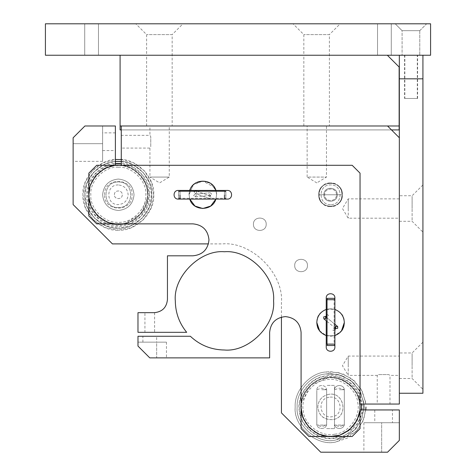 <?xml version="1.0" encoding="UTF-8"?>
<svg xmlns="http://www.w3.org/2000/svg" width="476" height="476" viewBox="0 0 476 476"><rect width="100%" height="100%" fill="white"/><g stroke="black" fill="none" stroke-linecap="round" stroke-linejoin="round"><path stroke-width="0.36" stroke-dasharray="2.38 1.78" d="M194.874 196.802L196.404 195.321L194.916 194.065L193.661 195.553L194.874 196.802L210.695 195.446L211.677 194.006L210.19 192.756L208.934 194.244L210.695 195.446M334.884 330.642L332.98 330.421L333.438 328.321L334.884 328.464M327.024 314.452L328.494 315.201L327.869 317.046L327.024 317.165M196.469 191.227L196.719 192.584L194.958 193.417L194.125 191.655L194.375 191.227M211.154 197.742L209.392 198.575L208.559 196.814L210.6 196.124L211.154 197.742M197.022 191.227L210.6 196.124M329.071 397.287C316.48 398.662 319.61 419.219 332.052 416.714C344.689 415.358 341.47 394.806 329.071 397.287M334.735 434.195C321.467 437.474 304.218 424.818 303.367 411.175C300.088 397.906 312.75 380.657 326.387 379.806C339.656 376.528 356.905 389.19 357.756 402.827C361.034 416.095 348.378 433.344 334.735 434.195M335.033 436.135C318.866 440.163 299.339 422.807 301.088 407.004C300.178 393.783 312.887 378.973 326.09 377.867C341.453 373.737 361.564 390.415 360.04 407.004C360.951 420.225 348.242 435.034 335.033 436.135M335.33 438.081C320.169 441.829 300.451 427.359 299.481 411.77C295.733 396.609 310.203 376.891 325.792 375.921C340.959 372.172 360.671 386.643 361.641 402.232C365.389 417.398 350.919 437.111 335.33 438.081M326.09 377.867C312.887 378.973 300.178 393.783 301.088 407.004C299.767 421.587 315.981 437.795 330.564 436.48C345.148 437.795 361.355 421.587 360.04 407.004C361.564 390.415 341.453 373.737 326.09 377.867M363.967 407.004L362.022 418.243L355.911 428.757L346.445 436.391L335.628 440.02C317.308 444.584 295.174 424.919 297.155 407.004C296.126 392.016 310.53 375.237 325.495 373.981L338.008 374.433L350.33 380.068L359.398 390.136L363.581 401.934L363.837 404.053L363.581 401.934L359.398 390.136L350.33 380.068L338.008 374.433L325.495 373.981L330.564 373.595L342.101 375.647L352.954 382.21L360.635 392.45L363.837 404.053L360.635 392.45L352.954 382.21L342.101 375.647L330.564 373.595L325.495 373.981C310.53 375.237 296.126 392.016 297.155 407.004C296.126 392.016 310.53 375.237 325.495 373.981C310.53 375.237 296.126 392.016 297.155 407.004C295.423 425.8 318.224 444.697 335.628 440.02L345.987 436.635L355.31 429.441L361.641 419.261L363.956 408.027L361.641 419.261L355.31 429.441L345.987 436.635L335.628 440.02C318.224 444.697 295.423 425.8 297.155 407.004C295.423 425.8 318.224 444.697 335.628 440.02L354.804 429.989L363.837 409.949M365.937 406.998L363.872 418.904L357.405 430.036L347.379 438.122L335.925 441.966C317.498 446.916 293.359 426.907 295.191 407.004C294.097 391.135 309.352 373.368 325.197 372.036L330.564 371.631L342.821 373.821L354.346 380.818L362.468 391.724L365.812 404.053L365.526 401.637L361.094 389.142L351.49 378.485L338.442 372.518L325.197 372.036C309.352 373.368 294.097 391.135 295.191 407.004C293.091 425.972 316.528 446.797 335.925 441.966L356.078 431.5L362.89 421.361L365.812 409.949M328.624 394.378C321.954 395.961 318.343 400.167 317.789 407.004C318.813 415.506 323.716 419.719 332.498 419.63C349.277 417.755 344.279 390.957 328.624 394.378C321.954 395.961 318.343 400.167 317.789 407.004C318.86 415.673 323.763 419.886 332.498 419.63C348.884 417.821 344.797 391.183 328.624 394.378M361.468 409.949L352.823 428.65L335.271 437.694C320.3 441.395 300.832 427.103 299.874 411.71C296.173 396.74 310.459 377.272 325.852 376.314L337.478 376.736L348.932 381.972L357.363 391.326L361.254 402.291L361.468 404.053M326.149 378.253C340.179 374.785 358.41 388.172 359.309 402.589C362.777 416.619 349.396 434.85 334.973 435.748C318.075 438.902 300.927 424.181 301.481 407.004C300.582 393.955 313.119 379.348 326.149 378.253C340.179 374.785 358.41 388.172 359.309 402.589C362.777 416.619 349.396 434.85 334.973 435.748C318.075 438.902 300.927 424.181 301.481 407.004C300.582 393.955 313.119 379.348 326.149 378.253M327.393 298.327L334.515 298.327M327.024 309.21L330.564 308.745L334.884 309.442L334.884 299.707L327.024 299.707M327.024 344.118L334.884 344.118L334.884 335.562L327.024 335.794M334.515 345.493L327.393 345.493M326.607 298.327L333.73 298.327L334.098 299.707L326.238 299.707L326.607 298.327L333.73 298.327M334.884 309.442L330.564 308.745L326.238 309.442L326.238 297.934L326.238 309.442C320.318 311.792 317.177 316.141 316.808 322.502C316.052 304.765 345.076 304.765 344.321 322.502C343.952 316.141 340.804 311.792 334.884 309.442L334.884 297.934C335.122 292.359 326 292.359 326.238 297.934C326 292.359 335.122 292.359 334.884 297.934L334.884 309.442L334.884 297.934C335.122 292.359 326 292.359 326.238 297.934L326.238 309.442L326.238 299.707L334.098 299.707L334.098 344.118L326.238 344.118L334.098 344.118L333.73 345.493L326.607 345.493L326.238 344.118L326.238 335.562L326.238 347.063C326 352.639 335.122 352.639 334.884 347.063L334.884 335.562L334.884 347.063L334.884 335.562L341.5 330.844M326.238 314.886L326.238 316.849M326.238 317.212L326.238 320.759M326.607 345.493L333.73 345.493M225.82 195.16C225.82 190.567 225.82 190.567 225.82 195.16C225.82 199.753 225.82 199.753 225.82 195.16M224.446 195.16C224.446 190.091 224.446 190.091 224.446 195.16L224.446 199.093L215.89 199.093L227.391 199.093C232.966 199.325 232.966 190.204 227.391 190.442C232.966 190.204 232.966 199.325 227.391 199.093C232.966 199.325 232.966 190.204 227.391 190.442L215.89 190.442L227.391 190.442L215.89 190.442L210.695 183.48L202.83 181.011L193.101 185.039L189.073 194.767L189.537 191.227M180.035 195.16C180.035 190.091 180.035 190.091 180.035 195.16L180.035 199.093L189.769 199.093L189.073 194.767C188.317 177.03 217.342 177.03 216.586 194.767L215.89 199.093L216.586 194.767L216.092 191.12M178.655 195.16C178.655 190.567 178.655 190.567 178.655 195.16C178.655 199.753 178.655 199.753 178.655 195.16M225.82 194.375C225.82 189.781 225.82 189.781 225.82 194.375C225.82 189.781 225.82 189.781 225.82 194.375C225.82 198.968 225.82 198.968 225.82 194.375C225.82 198.968 225.82 198.968 225.82 194.375M224.446 194.375C224.446 189.305 224.446 189.305 224.446 194.375C224.446 189.305 224.446 189.305 224.446 194.375C224.446 199.444 224.446 199.444 224.446 194.375C224.446 199.444 224.446 199.444 224.446 194.375M180.035 194.375C180.035 199.444 180.035 199.444 180.035 194.375C180.035 199.444 180.035 199.444 180.035 194.375C180.035 189.305 180.035 189.305 180.035 194.375C180.035 189.305 180.035 189.305 180.035 194.375M178.655 194.375C178.655 189.781 178.655 189.781 178.655 194.375C178.655 189.781 178.655 189.781 178.655 194.375C178.655 198.968 178.655 198.968 178.655 194.375C178.655 198.968 178.655 198.968 178.655 194.375M121.273 159.519L133.601 162.863L144.514 170.985L151.505 182.504L153.7 194.767L151.219 207.786L143.341 219.781L131.346 227.653L118.328 230.14C100.829 231.723 81.372 212.266 82.955 194.767C81.372 177.268 100.829 157.812 118.328 159.395C135.827 157.812 155.283 177.268 153.7 194.767C155.283 212.266 135.827 231.723 118.328 230.14L105.309 227.653L93.314 219.781L85.436 207.786L82.955 194.767L85.15 182.504L92.142 170.985L103.054 162.863L115.382 159.519M121.273 161.489L132.875 164.696L143.121 172.377L149.678 183.23L151.737 194.767L149.387 207.066L141.949 218.389L130.626 225.826L118.328 228.177C134.857 229.67 153.23 211.296 151.737 194.767C153.23 178.238 134.857 159.865 118.328 161.358C101.799 159.865 83.425 178.238 84.918 194.767C83.425 211.296 101.799 229.67 118.328 228.177C134.857 229.67 153.23 211.296 151.737 194.767C153.23 178.238 134.857 159.865 118.328 161.358C101.799 159.865 83.425 178.238 84.918 194.767C83.425 211.296 101.799 229.67 118.328 228.177C134.857 229.67 153.23 211.296 151.737 194.767C153.23 178.238 134.857 159.865 118.328 161.358C101.799 159.865 83.425 178.238 84.918 194.767C83.425 211.296 101.799 229.67 118.328 228.177L106.029 225.826L94.706 218.389L87.269 207.066L84.918 194.767L86.977 183.23L93.534 172.377L103.78 164.696L115.382 161.489M118.328 223.851C132.715 225.154 148.714 209.154 147.411 194.767C148.714 180.38 132.715 164.381 118.328 165.684C103.941 164.381 87.941 180.38 89.244 194.767C87.941 209.154 103.941 225.154 118.328 223.851C132.715 225.154 148.714 209.154 147.411 194.767C148.714 180.38 132.715 164.381 118.328 165.684C103.941 164.381 87.941 180.38 89.244 194.767C87.941 209.154 103.941 225.154 118.328 223.851M118.328 207.542C101.858 208.244 101.858 181.291 118.328 181.993C134.797 181.291 134.797 208.244 118.328 207.542C101.858 208.244 101.858 181.291 118.328 181.993C134.797 181.291 134.797 208.244 118.328 207.542M115.382 163.857L104.649 166.892L95.206 174.043L89.167 184.099L87.281 194.767L89.458 206.197L96.372 216.723L106.898 223.637L118.328 225.814L129.758 223.637L140.283 216.723L147.197 206.197L149.375 194.767L147.483 184.099L141.449 174.043L132.007 166.892L121.273 163.857M118.328 184.944C105.66 184.402 105.66 205.132 118.328 204.591C124.254 203.966 127.526 200.694 128.151 194.767C127.526 188.841 124.254 185.569 118.328 184.944M118.328 224.244C103.744 225.565 87.53 209.351 88.851 194.767C87.53 180.184 103.744 163.97 118.328 165.291C103.744 163.97 87.53 180.184 88.851 194.767C87.53 209.351 103.744 225.565 118.328 224.244C132.911 225.565 149.125 209.351 147.804 194.767C149.125 180.184 132.911 163.97 118.328 165.291C132.911 163.97 149.125 180.184 147.804 194.767C149.125 209.351 132.911 225.565 118.328 224.244M118.328 163.327C102.768 161.917 85.478 179.208 86.888 194.767C85.478 210.321 102.768 227.617 118.328 226.207C133.881 227.617 151.178 210.321 149.767 194.767C151.178 179.208 133.881 161.917 118.328 163.327M118.328 167.255C104.714 166.023 89.583 181.154 90.815 194.767C89.583 208.381 104.714 223.512 118.328 222.28C131.941 223.512 147.072 208.381 145.84 194.767C147.072 181.154 131.941 166.023 118.328 167.255M323.882 194.767C323.513 186.152 337.609 186.152 337.246 194.767C337.609 203.383 323.513 203.383 323.882 194.767C323.513 203.383 337.609 203.383 337.246 194.767C337.609 186.152 323.513 186.152 323.882 194.767M336.461 194.767C336.782 187.163 324.34 187.163 324.668 194.767C324.34 202.371 336.782 202.371 336.461 194.767C336.782 187.163 324.34 187.163 324.668 194.767C324.34 202.371 336.782 202.371 336.461 194.767C336.782 202.371 324.34 202.371 324.668 194.767C324.34 187.163 336.782 187.163 336.461 194.767C336.782 202.371 324.34 202.371 324.668 194.767C324.34 187.163 336.782 187.163 336.461 194.767M330.564 204.591C317.891 205.132 317.891 184.402 330.564 184.944C343.232 184.402 343.232 205.132 330.564 204.591C343.232 205.132 343.232 184.402 330.564 184.944C317.891 184.402 317.891 205.132 330.564 204.591M318.771 194.767C319.521 201.878 323.454 205.81 330.564 206.56C337.674 205.81 341.601 201.878 342.351 194.767C341.601 187.657 337.674 183.724 330.564 182.974C323.454 183.724 319.521 187.657 318.771 194.767C319.521 187.657 323.454 183.724 330.564 182.974C337.674 183.724 341.601 187.657 342.351 194.767C341.601 201.878 337.674 205.81 330.564 206.56C315.356 207.203 315.356 182.326 330.564 182.974C337.674 183.724 341.601 187.657 342.351 194.767C341.601 201.878 337.674 205.81 330.564 206.56C323.454 205.81 319.521 201.878 318.771 194.767C319.521 201.878 323.454 205.81 330.564 206.56C345.766 207.203 345.766 182.326 330.564 182.974C323.454 183.724 319.521 187.657 318.771 194.767C318.123 179.565 343 179.565 342.351 194.767C343 179.565 318.123 179.565 318.771 194.767C318.123 209.97 343 209.97 342.351 194.767C343 209.97 318.123 209.97 318.771 194.767C318.123 179.565 343 179.565 342.351 194.767C343 179.565 318.123 179.565 318.771 194.767C318.123 209.97 343 209.97 342.351 194.767C343 209.97 318.123 209.97 318.771 194.767L342.351 194.767L318.771 194.767C318.045 209.97 343.071 209.981 342.351 194.767C343.077 179.565 318.051 179.553 318.771 194.767M321.716 389.707L326.631 389.707L321.716 388.136L316.808 389.707L316.808 425.08L321.716 425.08L316.808 425.08L321.716 426.651L326.631 425.08L321.716 425.08L326.631 425.08L326.631 389.707L321.716 389.707M339.406 389.707L344.321 389.707L339.406 388.136L334.491 389.707L334.491 425.08L339.406 425.08L334.491 425.08L339.406 426.651L344.321 425.08L339.406 425.08L344.321 425.08L344.321 389.707L339.406 389.707M134.048 194.767C133.048 185.289 127.806 180.047 118.328 179.047C108.849 180.047 103.607 185.289 102.608 194.767C103.607 204.246 108.849 209.488 118.328 210.487C127.806 209.488 133.048 204.246 134.048 194.767C133.048 185.289 127.806 180.047 118.328 179.047C108.849 180.047 103.607 185.289 102.608 194.767C103.607 204.246 108.849 209.488 118.328 210.487C127.806 209.488 133.048 204.246 134.048 194.767C133.048 185.289 127.806 180.047 118.328 179.047C108.849 180.047 103.607 185.289 102.608 194.767C103.607 185.289 108.849 180.047 118.328 179.047C127.806 180.047 133.048 185.289 134.048 194.767C133.048 204.246 127.806 209.488 118.328 210.487C108.849 209.488 103.607 204.246 102.608 194.767C103.607 204.246 108.849 209.488 118.328 210.487C127.806 209.488 133.048 204.246 134.048 194.767M104.571 194.767C103.816 177.03 132.84 177.03 132.084 194.767C132.84 212.504 103.816 212.504 104.571 194.767M137.981 346.082L137.981 342.149L156.652 342.149C169.319 342.149 169.319 342.149 156.652 342.149C169.319 342.149 169.319 342.149 156.652 342.149L137.981 342.149L137.981 346.082L149.773 357.875L137.981 346.082L149.773 357.875L269.642 357.875L269.642 332.325C270.642 322.847 275.884 317.605 285.362 316.605C294.846 317.605 300.088 322.847 301.088 332.325L301.088 428.62L308.948 436.48L352.18 436.48L360.04 428.62L360.04 173.151L352.18 165.291L96.711 165.291L88.851 173.151L88.851 216.003L96.711 223.863L193.006 223.863C202.633 224.88 207.958 230.205 208.976 239.839C207.958 249.472 202.633 254.791 193.006 255.808L167.451 255.808L167.451 299.577C166.618 307.478 162.251 311.839 154.349 312.673L137.975 312.673L137.975 332.325L186.693 332.325C179.238 323.168 175.448 312.69 175.311 300.88C173.115 276.574 200.134 249.555 224.44 251.75C248.746 249.555 275.765 276.574 273.569 300.88C275.765 325.185 248.746 352.204 224.44 350.009C211.308 349.812 199.944 345.231 190.352 336.258L137.981 336.258L137.981 346.082M156.652 357.875C169.319 357.875 169.319 357.875 156.652 357.875C169.319 357.875 169.319 357.875 156.652 357.875L156.652 342.149L142.895 342.149L156.652 342.149L156.652 357.875M154.605 312.673L154.605 332.325L144.936 332.325L144.936 312.673M142.895 342.149L142.895 336.258L156.652 336.258L156.652 342.149M216.122 191.227L216.586 194.767L216.122 191.227M178.655 190.811L180.035 190.442L189.769 190.442L178.262 190.442C172.687 190.204 172.687 199.325 178.262 199.093C172.687 199.325 172.687 190.204 178.262 190.442L189.769 190.442L178.262 190.442C172.687 190.204 172.687 199.325 178.262 199.093L189.769 199.093L178.262 199.093L189.769 199.093L189.073 194.767L189.769 199.093L189.073 194.767L189.769 190.442L194.773 183.617L202.83 181.011L214.468 187.437M114.395 194.767C114.18 189.698 122.475 189.698 122.261 194.767C122.475 199.837 114.18 199.837 114.395 194.767C114.18 189.698 122.475 189.698 122.261 194.767C122.475 199.837 114.18 199.837 114.395 194.767M326.631 423.705L326.631 390.296C326.899 383.965 316.534 383.965 316.808 390.296C316.534 383.965 326.899 383.965 326.631 390.296L326.631 423.705C326.899 430.042 316.534 430.042 316.808 423.705C316.534 430.042 326.899 430.042 326.631 423.705M334.491 423.705L334.491 428.62L334.491 423.705C334.223 430.042 344.588 430.042 344.321 423.705L344.321 390.296C344.588 383.965 334.223 383.965 334.491 390.296L334.491 385.387L326.631 385.387L334.491 385.387L334.491 423.705C334.223 430.042 344.588 430.042 344.321 423.705L344.321 390.296C344.588 383.965 334.223 383.965 334.491 390.296L334.491 423.705M326.631 428.62L334.491 428.62L326.631 428.62M316.808 423.705L316.808 390.296L316.808 423.705M316.808 322.502C316.052 340.239 345.076 340.239 344.321 322.502C345.076 304.765 316.052 304.765 316.808 322.502C316.052 340.239 345.076 340.239 344.321 322.502M156.652 336.258L142.895 336.258M154.605 332.325L144.936 332.325M319.622 330.844L326.238 335.562L326.238 347.063C326 352.639 335.122 352.639 334.884 347.063C335.122 352.639 326 352.639 326.238 347.063L326.238 335.562L330.564 336.258L334.884 335.562M215.89 199.093L227.391 199.093L215.89 199.093L216.586 194.767L215.89 199.093M281.435 412.894L281.435 302.849C284.071 273.682 251.649 241.261 222.482 243.896L112.431 243.896L73.131 204.591L73.131 137.778L84.918 125.985L115.382 125.985L115.382 165.237C101.102 165.475 86.805 182.088 88.691 196.243C88.221 210.511 104.095 225.624 118.328 224.44C132.56 225.624 148.435 210.511 147.965 196.243C149.851 182.088 135.553 165.475 121.273 165.237L121.273 125.985L387.553 125.985L399.34 137.778L399.34 404.053L360.088 404.053C359.85 389.779 343.238 375.475 329.089 377.367C314.815 376.891 299.707 392.771 300.892 407.004C299.707 421.23 314.815 437.111 329.089 436.641C343.238 438.527 359.85 424.229 360.088 409.949L399.34 409.949L399.34 440.407L387.553 452.2L320.735 452.2L281.435 412.894M266.191 224.244C266.536 216.027 253.095 216.027 253.446 224.244C253.095 232.461 266.536 232.461 266.191 224.244C266.536 216.027 253.095 216.027 253.446 224.244C253.095 232.461 266.536 232.461 266.191 224.244M307.454 265.513C307.805 257.296 294.364 257.296 294.715 265.513C294.364 273.73 307.805 273.73 307.454 265.513C307.805 257.296 294.364 257.296 294.715 265.513C294.364 273.73 307.805 273.73 307.454 265.513M316.808 182.885L307.145 177.078L326.471 177.078L307.145 177.078L307.145 125.985L326.471 125.985L326.471 177.078L316.808 182.885M169.26 177.078L149.934 177.078L149.934 148.078L150.755 146.751L150.755 136.666L149.934 135.339L149.934 125.985L169.26 125.985L169.26 177.078L159.597 182.885L149.934 177.078L169.26 177.078M121.273 148.078L121.273 135.339L149.934 135.339L150.755 136.666L150.755 146.751L150.755 136.666L150.755 146.751L149.934 148.078L121.273 148.078L121.273 135.339M399.34 375.397L399.34 365.735L399.34 375.397L389.993 375.397L388.666 374.576L389.993 375.397L389.993 404.053L377.248 404.053L377.248 375.397L378.581 374.576L388.666 374.576L378.581 374.576L377.248 375.397L348.248 375.397L348.248 365.735L348.248 375.397L342.44 365.735L348.248 356.072L399.34 356.072M348.248 365.735C348.248 353.275 348.248 353.275 348.248 365.735C348.248 353.275 348.248 353.275 348.248 365.735M399.34 365.735C399.34 353.275 399.34 353.275 399.34 365.735C399.34 353.275 399.34 353.275 399.34 365.735C399.34 349.265 399.34 349.265 399.34 365.735C399.34 349.265 399.34 349.265 399.34 365.735C399.34 382.204 399.34 382.204 399.34 365.735C399.34 382.204 399.34 382.204 399.34 365.735M348.248 208.524C348.248 196.064 348.248 196.064 348.248 208.524C348.248 196.064 348.248 196.064 348.248 208.524L348.248 218.186L348.248 208.524M399.34 218.186L399.34 208.524L399.34 218.186L348.248 218.186L342.44 208.524L348.248 198.861L399.34 198.861M399.34 208.524C399.34 196.064 399.34 196.064 399.34 208.524C399.34 196.064 399.34 196.064 399.34 208.524C399.34 192.054 399.34 192.054 399.34 208.524C399.34 192.054 399.34 192.054 399.34 208.524C399.34 224.993 399.34 224.993 399.34 208.524C399.34 224.993 399.34 224.993 399.34 208.524M378.581 374.576L388.666 374.576L378.581 374.576M374.779 409.949L392.462 409.949L392.462 422.724L374.779 422.724L374.779 409.949L392.462 409.949M399.34 440.407L399.34 422.724L381.657 422.724L399.34 422.724L399.34 440.407L387.553 452.2L399.34 440.407M381.657 452.2L363.896 452.2L381.657 452.2L363.896 452.2L381.657 452.2L381.657 422.724L363.896 422.724L381.657 422.724L363.896 422.724L381.657 422.724L381.657 452.2M392.462 422.724L374.779 422.724M102.608 132.863L102.608 150.553L102.608 132.863L115.382 132.863L115.382 150.553L115.382 132.863M102.608 150.553L115.382 150.553M73.131 137.778L73.131 161.358L73.131 137.778L84.918 125.985L73.131 137.778M102.608 143.675L102.608 125.985L84.918 125.985L102.608 125.985L102.608 161.358L102.608 143.675L102.608 161.358L102.608 143.675L73.131 143.675L102.608 143.675M360.04 403.594L356.905 393.337L349.717 384.34L339.668 378.759L329.089 377.367L310.447 385.191L301.088 403.594M389.993 404.053L377.248 404.053M326.471 125.985L307.145 125.985M149.934 125.985L169.26 125.985M124.141 223.863L141.021 213.885L147.965 196.243L146.572 185.664L140.991 175.614L131.995 168.427L121.737 165.291M281.435 317.105L281.435 302.849C284.071 273.682 251.649 241.261 222.482 243.896L208.452 243.896M303.831 125.985L303.831 55.24L329.38 55.24L329.38 34.611L303.831 34.611L329.38 34.611L340.185 23.8L293.026 23.8L303.831 34.611L303.831 55.24L329.38 55.24L303.831 55.24L329.38 55.24L329.38 125.985L303.831 125.985L329.38 125.985M146.62 125.985L146.62 55.24L172.169 55.24L172.169 34.611L146.62 34.611L172.169 34.611L182.974 23.8L135.815 23.8L146.62 34.611L146.62 55.24L172.169 55.24L146.62 55.24L172.169 55.24L172.169 125.985L146.62 125.985L172.169 125.985M399.144 125.985L120.089 125.985M121.273 129.918L391.48 129.918M399.144 129.918L399.144 67.033L387.351 55.24L120.089 55.24L120.089 129.918L399.144 129.918M120.089 55.24L387.351 55.24M404.85 55.24L411.222 55.24L404.85 55.24L404.85 98.472L411.222 98.472L404.85 98.472M411.222 98.472C419.439 98.472 419.439 98.472 411.222 98.472C419.439 98.472 419.439 98.472 411.222 98.472M411.222 55.24C419.439 55.24 419.439 55.24 411.222 55.24C419.439 55.24 419.439 55.24 411.222 55.24M404.558 55.24L410.931 55.24L404.558 55.24L404.558 98.472L410.931 98.472L404.558 98.472M410.931 98.472C419.148 98.472 419.148 98.472 410.931 98.472C419.148 98.472 419.148 98.472 410.931 98.472M410.931 55.24C419.148 55.24 419.148 55.24 410.931 55.24C419.148 55.24 419.148 55.24 410.931 55.24L402.089 55.24L410.931 55.24M422.926 208.524L422.926 184.944L422.926 208.524M412.115 208.524C412.115 192.054 412.115 192.054 412.115 208.524C412.115 192.054 412.115 192.054 412.115 208.524C412.115 224.993 412.115 224.993 412.115 208.524C412.115 224.993 412.115 224.993 412.115 208.524M422.926 365.735L422.926 342.155L422.926 365.735M412.115 365.735C412.115 349.265 412.115 349.265 412.115 365.735C412.115 349.265 412.115 349.265 412.115 365.735C412.115 382.204 412.115 382.204 412.115 365.735C412.115 382.204 412.115 382.204 412.115 365.735M399.34 78.826L399.34 393.247L422.926 393.247L422.926 78.826L399.34 78.826L399.34 55.24L422.926 55.24L422.926 78.826M293.026 23.8L340.185 23.8M135.815 23.8L182.974 23.8M426.651 23.8L395.211 23.8L402.089 30.678L419.772 30.678L426.651 23.8L395.211 23.8L426.651 23.8L395.211 23.8L402.089 30.678L402.089 55.24L402.089 30.678L419.772 30.678L402.089 30.678L419.772 30.678L426.651 23.8M377.527 55.24C395.264 55.24 395.264 55.24 377.527 55.24C395.264 55.24 395.264 55.24 377.527 55.24L98.472 55.24L377.527 55.24C395.264 55.24 395.264 55.24 377.527 55.24C395.264 55.24 395.264 55.24 377.527 55.24L377.527 23.8C395.264 23.8 395.264 23.8 377.527 23.8C395.264 23.8 395.264 23.8 377.527 23.8L98.472 23.8C80.736 23.8 80.736 23.8 98.472 23.8C80.736 23.8 80.736 23.8 98.472 23.8L377.527 23.8L98.472 23.8C80.736 23.8 80.736 23.8 98.472 23.8C80.736 23.8 80.736 23.8 98.472 23.8L98.472 55.24C80.736 55.24 80.736 55.24 98.472 55.24C80.736 55.24 80.736 55.24 98.472 55.24L377.527 55.24L98.472 55.24C80.736 55.24 80.736 55.24 98.472 55.24C80.736 55.24 80.736 55.24 98.472 55.24L98.472 23.8L98.472 55.24L98.472 23.8L377.527 23.8C395.264 23.8 395.264 23.8 377.527 23.8C395.264 23.8 395.264 23.8 377.527 23.8L377.527 55.24M430.584 55.24L430.584 23.8L45.416 23.8L45.416 55.24L430.584 55.24M327.024 321.395L334.884 327.791M334.884 324.245L327.024 317.849M325.608 316.695L337.502 326.369M323.87 318.831L335.764 328.505M210.19 192.756L194.916 194.065L210.19 192.756M210.422 195.493L195.154 196.808M335.277 328.946L334.884 328.148M326.024 316.421L326.536 317.45M194.958 193.417L209.392 198.575L194.958 193.417M210.321 195.987L195.886 190.822M225.82 190.811L224.446 190.442L215.89 190.442M178.655 197.933L180.035 198.302L224.446 198.302L225.82 197.933M166.475 342.149L166.475 357.875M363.896 422.724L363.896 452.2M102.608 161.358L73.131 161.358M417.595 98.472L417.595 55.24M417.303 98.472L417.303 55.24M422.926 184.944L412.115 195.749L399.34 195.749M399.34 221.298L412.115 221.298L422.926 232.104M422.926 342.155L412.115 352.96L399.34 352.96M399.34 378.509L412.115 378.509L422.926 389.314M419.772 30.678L419.772 55.24L419.772 30.678M391.278 55.24L391.278 23.8L391.278 55.24M84.722 55.24L84.722 23.8L84.722 55.24"/><path stroke-width="0.71" d="M337.698 326.566L335.562 326.572L335.764 328.505L337.698 328.309L337.698 326.566L334.884 324.245M323.674 316.897L323.87 318.831L325.81 318.634L325.376 316.546L323.674 316.897M327.024 317.849L325.376 316.546M334.884 328.464L335.277 328.946L334.884 330.642M327.024 317.165L325.917 316.123L327.024 314.452M194.125 191.655L195.582 190.751L196.469 191.227M363.956 408.027L363.837 404.053L363.956 408.027M363.837 409.949L363.967 407.004M365.812 409.949L365.937 406.998M361.468 404.053L361.468 409.949M334.515 298.327L334.884 299.707L327.024 299.707L327.393 298.327L334.515 298.327M326.238 320.759L326.238 347.063C326 352.639 335.122 352.639 334.884 347.063L334.884 297.934C335.122 292.359 326 292.359 326.238 297.934L326.238 314.886M327.024 299.707L327.024 344.118L334.884 344.118L334.515 345.493L327.393 345.493L327.024 344.118M326.238 316.849L326.238 317.212M225.82 195.16C225.82 190.567 225.82 190.567 225.82 195.16C225.82 199.753 225.82 199.753 225.82 195.16M224.446 195.16C224.446 190.091 224.446 190.091 224.446 195.16L224.446 199.093L225.82 198.724M180.035 195.16C180.035 190.091 180.035 190.091 180.035 195.16L180.035 199.093L178.655 198.724M189.769 199.093L227.391 199.093C232.966 199.325 232.966 190.204 227.391 190.442L215.89 190.442L216.122 191.227L215.89 190.442C212.552 178.119 193.107 178.119 189.769 190.442L178.262 190.442C172.687 190.204 172.687 199.325 178.262 199.093L189.769 199.093L194.964 206.054L202.83 208.524L210.695 206.054L215.89 199.093C212.552 211.415 193.107 211.415 189.769 199.093L194.964 206.054L202.83 208.524L210.695 206.054L215.89 199.093C212.552 211.415 193.107 211.415 189.769 199.093M178.655 195.16C178.655 190.567 178.655 190.567 178.655 195.16C178.655 199.753 178.655 199.753 178.655 195.16M115.382 161.489L121.273 161.489M121.273 163.857L115.382 163.857M115.382 159.519L121.273 159.519M137.981 346.082L137.981 336.258L190.352 336.258C199.944 345.231 211.308 349.812 224.44 350.009C248.746 352.204 275.765 325.185 273.569 300.88C275.765 276.574 248.746 249.555 224.44 251.75C200.134 249.555 173.115 276.574 175.311 300.88C175.448 312.69 179.238 323.168 186.693 332.325L137.975 332.325L137.975 312.673L154.349 312.673C162.251 311.839 166.618 307.478 167.451 299.577L167.451 255.808L193.006 255.808C202.633 254.791 207.958 249.472 208.976 239.839C207.958 230.205 202.633 224.88 193.006 223.863L96.711 223.863L88.851 216.003L88.851 173.151L96.711 165.291L352.18 165.291L360.04 173.151L360.04 428.62L352.18 436.48L308.948 436.48L301.088 428.62L301.088 332.325C300.088 322.847 294.846 317.605 285.362 316.605C275.884 317.605 270.642 322.847 269.642 332.325L269.642 357.875L149.773 357.875L137.981 346.082M327.024 335.794L326.238 335.562C320.318 333.212 317.177 328.857 316.808 322.502C317.177 316.141 320.318 311.792 326.238 309.442L327.024 309.21M189.537 191.227L189.769 190.442L215.89 190.442L216.092 191.12M341.5 330.844L344.321 322.502C343.952 316.141 340.804 311.792 334.884 309.442M344.321 322.502C343.952 328.857 340.804 333.212 334.884 335.562M316.808 322.502L319.622 330.844M214.468 187.437L215.89 190.442M301.088 403.594L300.892 407.004L302.855 417.625L309.067 427.454L318.575 434.148L329.089 436.641L339.793 435.201L349.919 429.489L357.077 420.32L360.088 409.949L399.34 409.949L399.34 440.407L387.553 452.2L320.735 452.2L281.435 412.894L281.435 317.105M208.452 243.896L112.431 243.896L73.131 204.591L73.131 137.778L84.918 125.985L115.382 125.985L115.382 165.237L105.006 168.248L95.837 175.406L90.125 185.539L88.691 196.243L91.184 206.751L97.872 216.265L107.707 222.476L118.328 224.44L124.141 223.863M121.737 165.291L121.273 165.237L121.273 125.985L387.553 125.985L399.34 137.778L399.34 404.053L360.088 404.053L360.04 403.594M391.48 129.918L399.144 129.918L399.144 125.985L120.089 125.985L120.089 129.918L121.273 129.918M387.351 55.24L399.144 67.033L399.144 125.985M120.089 125.985L120.089 55.24M422.926 393.247L422.926 78.826L399.34 78.826L399.34 393.247L422.926 393.247M399.34 78.826L399.34 55.24L422.926 55.24L422.926 78.826M430.584 23.8L430.584 55.24L45.416 55.24L45.416 23.8L430.584 23.8M323.87 318.831L327.024 321.395M334.884 327.791L335.764 328.505M326.536 317.45L326.024 316.421M334.884 328.148L335.277 328.946M197.022 191.227L195.886 190.822M225.82 191.596L224.446 191.227L180.035 191.227L178.655 191.596"/></g></svg>
